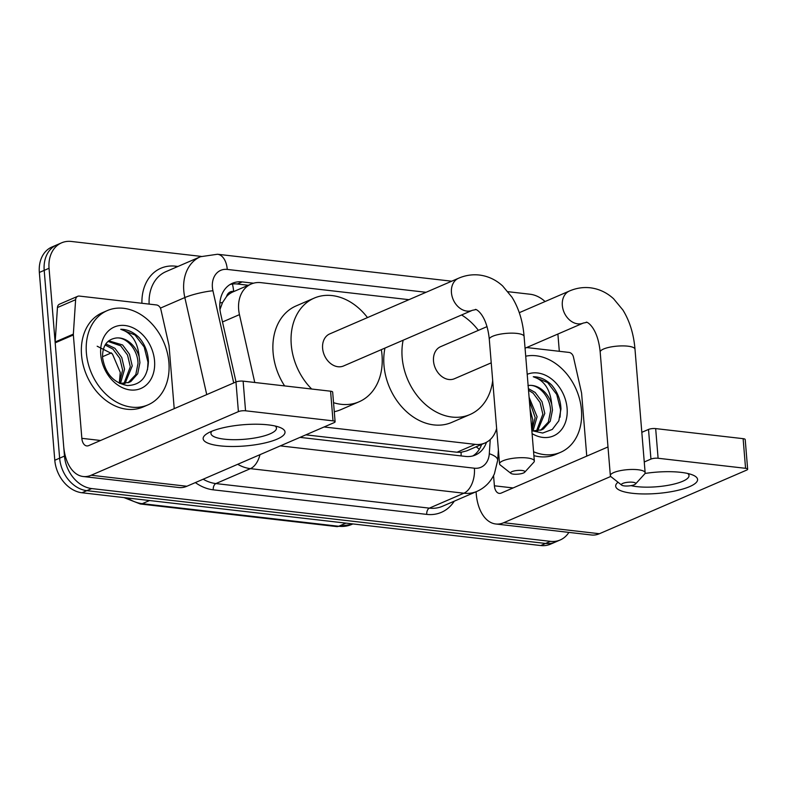 <?xml version="1.0" encoding="UTF-8"?>
<svg xmlns="http://www.w3.org/2000/svg" width="787" height="787" viewBox="0 0 787 787"><rect width="100%" height="100%" fill="white"/><g stroke="black" fill="none" stroke-linecap="round" stroke-linejoin="round"><path stroke-width="1.18" d="M234.005 291.446L233.641 291.406A10.27 7.87 66.6 0 0 226.538 296.561L222.544 302.533L219.957 309.517M226.538 296.561A30.811 23.6 -113.4 0 1 233.011 291.879L251.191 284.018A30.811 23.6 66.6 0 0 239.455 314.643L254.762 382.482M305.848 434.847L456.991 452.24L461.054 452.299L466.78 450.862L484.989 442.992A30.811 23.6 66.6 0 0 496.627 428.472M324.067 426.977L475.21 444.37A30.811 23.6 66.6 0 0 484.989 442.992M408.965 299.68L260.969 282.651A30.811 23.6 66.6 0 0 251.191 284.018M568.873 532.396A30.811 23.6 -113.4 0 1 560.206 539.971A30.811 23.6 -113.4 0 1 550.428 541.348L91.676 488.57A30.811 23.6 -113.4 0 1 64.485 456.067L49.05 268.269A30.811 23.6 -113.4 0 1 61.583 242.839A30.811 23.6 -113.4 0 1 71.361 241.461L201.236 256.405M557.894 334.032L559.321 351.297M508.038 291.702L530.113 294.24A30.811 23.6 -113.4 0 1 545.076 301.539M61.583 242.839L51.883 247.029A30.811 23.6 -113.4 0 0 39.35 272.459L54.795 460.257A30.811 23.6 -113.4 0 0 81.976 492.76L540.728 545.539A30.811 23.6 -113.4 0 0 550.507 544.161L555.356 542.066A30.811 23.6 -113.4 0 1 545.578 543.443L86.826 490.665A30.811 23.6 -113.4 0 1 59.635 458.162L44.2 270.364A30.811 23.6 -113.4 0 1 56.733 244.934A30.811 23.6 -113.4 0 0 44.2 270.364L59.635 458.162A30.811 23.6 -113.4 0 0 86.826 490.665L545.578 543.443A30.811 23.6 -113.4 0 0 555.356 542.066L560.206 539.971M253.493 283.202L242.199 281.903A30.811 23.6 66.6 0 0 232.411 283.281A30.811 23.6 66.6 0 0 220.685 313.905L236.031 381.951M300.004 437.375L465.579 456.43A30.811 23.6 66.6 0 0 475.358 455.053A30.811 23.6 66.6 0 0 486.474 442.264M230.07 284.5A30.811 23.6 -113.4 0 1 237.349 283.999L248.318 285.268M481.595 444.458A30.811 23.6 -113.4 0 1 472.859 455.919M525.716 356.196A51.342 39.33 -113.4 0 1 581.445 409.938A51.342 39.33 -113.4 0 1 560.56 452.318A51.342 39.33 -113.4 0 1 533.576 451.758M527.211 374.327A33.477 25.646 -113.4 0 1 567.093 408.286A33.477 25.646 -113.4 0 1 532.081 433.617M530.104 409.476L532.819 419.894L531.845 430.666L542.666 433.037L552.307 429.427L558.829 420.799L560.964 408.994C560.61 399.924 557.53 391.965 551.726 385.118C546.03 379.541 539.872 376.747 533.271 376.747C544.151 380.229 550.29 389.388 551.697 404.213A23.207 17.776 -113.4 0 0 528.136 385.561M540.649 430.233L548.332 422.068L550.556 410.912C550.447 396.776 538.308 383.456 527.939 385.591M532.386 430.951L541.623 429.85L543.463 428.905L550.251 421.242L552.474 410.086L551.697 404.213M536.449 431.119L542.853 414.237L540.079 402.501L533.222 393.264L528.52 390.224M537.551 430.991L544.781 413.411L542.007 401.675L535.15 392.438L528.382 388.601M531.855 430.696L535.16 417.563L529.376 400.731M532.986 431.03L537.088 416.736L529.1 397.297M560.56 452.318L555.711 454.414A51.342 39.33 -113.4 0 1 533.891 455.634M560.049 417.199L560.551 409.693L556.734 394.474L547.604 382.512L533.271 376.747M644.996 473.459A41.072 10.654 -4.7 0 1 680.863 472.348A41.072 10.654 -4.7 0 1 692.462 474.895A41.072 10.654 -4.7 0 1 683.667 488.776A41.072 10.654 -4.7 0 1 632.394 493.292A41.072 10.654 -4.7 0 1 618.002 482.224M631.026 485.638A32.857 8.519 175.3 0 0 636.86 486.632A32.857 8.519 175.3 0 0 671.36 484.684A32.857 8.519 175.3 0 0 689.009 475.564A32.857 8.519 175.3 0 0 687.749 473.489M526.641 347.539L569.04 352.419A5.135 3.935 66.6 0 1 573.438 356.964L581.475 392.585A5.135 3.935 66.6 0 1 581.613 393.451L586.758 456.116M476.066 491.767L476.214 493.646A41.072 24.161 -83.4 0 0 495.761 523.985A41.072 24.161 -83.4 0 0 503.71 522.716L610.742 476.46M495.761 523.985L591.47 534.993A41.072 24.161 -83.4 0 0 599.419 533.724L746.656 470.105A5.135 1.328 175.3 0 0 747.65 469.209A5.135 1.328 175.3 0 0 745.564 468.314L743.125 438.664A5.135 1.328 -4.7 0 1 745.21 439.549L747.65 469.209M658.099 458.26A5.135 1.328 175.3 0 0 650.947 459.087L648.508 429.436A5.135 1.328 -4.7 0 1 655.669 428.6L658.099 458.26L745.564 468.314M644.258 461.979L650.947 459.087M655.669 428.6L743.125 438.664M648.508 429.436L641.818 432.329M607.987 446.947L501.27 493.055A10.27 6.04 96.6 0 1 499.283 493.38A10.27 6.04 96.6 0 1 494.393 485.795L493.557 475.594M632.797 482.244A7.191 1.869 175.3 0 0 624.425 482.864A7.191 1.869 175.3 0 0 621.7 485.136A7.191 1.869 175.3 0 0 624.317 485.904A7.191 1.869 175.3 0 0 635.503 484.005A7.191 1.869 175.3 0 0 632.797 482.244M621.7 485.136L611.086 476.774A17.462 4.525 -4.7 0 1 610.348 475.623A17.462 4.525 -4.7 0 1 619.723 470.774A17.462 4.525 -4.7 0 1 638.05 469.741A17.462 4.525 -4.7 0 1 645.143 472.761A17.462 4.525 -4.7 0 1 644.602 474.02L635.503 484.005M487.064 326.605L440.612 346.673A17.462 13.369 66.6 0 0 433.509 361.085A17.462 13.369 66.6 0 0 454.463 378.724L491.236 362.837M492.692 380.574A56.477 43.265 -113.4 0 1 469.937 414.552A56.477 43.265 -113.4 0 1 402.157 357.485A56.477 43.265 -113.4 0 1 403.141 340.23M461.595 314.967A56.477 43.265 -113.4 0 1 478.378 330.353M469.937 414.552L451.758 422.403A56.477 43.265 -113.4 0 1 383.977 365.335A56.477 43.265 -113.4 0 1 384.961 348.08M521.988 470.469A7.191 1.869 175.3 0 0 513.616 471.088A7.191 1.869 175.3 0 0 510.891 473.371A7.191 1.869 175.3 0 0 513.508 474.138A7.191 1.869 175.3 0 0 524.693 472.239A7.191 1.869 175.3 0 0 521.988 470.469M510.891 473.371L500.276 465.009A17.462 4.525 -4.7 0 1 499.538 463.848A17.462 4.525 -4.7 0 1 508.914 459.008A17.462 4.525 -4.7 0 1 527.241 457.965A17.462 4.525 -4.7 0 1 534.334 460.985A17.462 4.525 -4.7 0 1 533.793 462.254L524.693 472.239M329.714 333.914A17.462 13.369 66.6 0 0 322.611 348.326A17.462 13.369 66.6 0 0 343.565 365.965L472.387 310.304A17.462 13.369 66.6 0 1 466.848 311.081A17.462 13.369 66.6 0 1 451.443 292.666A17.462 13.369 66.6 0 1 458.536 278.254L329.714 333.914M311.682 389.024A56.477 43.265 -113.4 0 1 291.259 344.726A56.477 43.265 -113.4 0 1 314.239 298.096A56.477 43.265 -113.4 0 1 367.49 317.594M381.341 349.644A56.477 43.265 -113.4 0 1 382.02 355.163A56.477 43.265 -113.4 0 1 359.049 401.793A56.477 43.265 -113.4 0 1 333.54 402.688M284.628 385.915A56.477 43.265 -113.4 0 1 273.089 352.576A56.477 43.265 -113.4 0 1 296.06 305.946L314.239 298.096M359.049 401.793L340.869 409.643A56.477 43.265 -113.4 0 1 334.278 411.709M268.328 424.882A41.072 10.654 -4.7 0 1 279.916 427.439A41.072 10.654 -4.7 0 1 271.122 441.31A41.072 10.654 -4.7 0 1 219.848 445.826A41.072 10.654 -4.7 0 1 207.443 433.391A41.072 10.654 -4.7 0 1 268.328 424.882M211.86 431.227A32.857 8.519 175.3 0 0 210.955 433.48A32.857 8.519 175.3 0 0 224.325 439.166A32.857 8.519 175.3 0 0 258.815 437.218A32.857 8.519 175.3 0 0 276.463 428.098A32.857 8.519 175.3 0 0 275.204 426.023M73.348 334.131A5.135 3.935 66.6 0 0 73.358 334.977L55.179 342.837A5.135 3.935 -113.4 0 1 55.169 341.981L73.348 334.131L75.621 299.69A5.135 3.935 66.6 0 1 77.716 296.305A5.135 3.935 66.6 0 1 79.349 296.079L156.495 304.953A5.135 3.935 66.6 0 1 160.892 309.507L168.93 345.119A5.135 3.935 66.6 0 1 169.067 345.985L174.212 408.66M55.179 342.837L63.668 446.18A41.072 24.161 -83.4 0 0 83.215 476.519A41.072 24.161 -83.4 0 0 91.164 475.25L238.402 411.631L235.962 381.97L88.724 445.599A10.27 6.04 96.6 0 1 86.737 445.914A10.27 6.04 96.6 0 1 81.848 438.329L73.358 334.977M55.169 341.981L57.441 307.55A5.135 3.935 -113.4 0 1 59.537 304.156L77.716 296.305M83.215 476.519L178.924 487.527A41.072 24.161 -83.4 0 0 186.873 486.258L334.111 422.639A5.135 1.328 175.3 0 0 335.105 421.743A5.135 1.328 175.3 0 0 333.019 420.858L330.579 391.198A5.135 1.328 -4.7 0 1 332.665 392.093L335.105 421.743M235.962 381.97A5.135 1.328 -4.7 0 1 243.124 381.144L245.554 410.794L333.019 420.858M245.554 410.794A5.135 1.328 175.3 0 0 238.402 411.631M243.124 381.144L330.579 391.198M86.393 352.979A51.342 39.33 -113.4 0 1 107.278 310.59A51.342 39.33 -113.4 0 1 168.9 362.473A51.342 39.33 -113.4 0 1 148.015 404.862A51.342 39.33 -113.4 0 1 86.393 352.979M148.015 404.862L143.165 406.958A51.342 39.33 -113.4 0 1 81.543 355.075A51.342 39.33 -113.4 0 1 102.428 312.685L107.278 310.59M154.547 360.82A33.477 25.646 -113.4 0 1 130.298 389.949A33.477 25.646 -113.4 0 1 100.746 354.632A33.477 25.646 -113.4 0 1 124.995 325.503A33.477 25.646 -113.4 0 1 154.547 360.82M102.566 357.593C105.192 373.471 113.446 382.787 127.337 385.541C140.657 385.148 147.69 377.14 148.418 361.538C148.064 352.458 144.985 344.499 139.181 337.653C133.485 332.075 127.327 329.281 120.726 329.281C131.606 332.763 137.755 341.922 139.161 356.747A23.207 17.776 -113.4 0 0 115.394 338.135C106.619 339.827 102.34 346.319 102.566 357.593M128.104 382.767L135.787 374.612L138.01 363.446C137.902 349.31 125.763 335.99 115.394 338.135M119.84 383.485L129.078 382.384L130.917 381.449L137.705 373.776L139.929 362.62L139.161 356.747M123.913 383.653L130.308 366.772L127.533 355.045L120.677 345.808L108.006 341.41M125.005 383.535L132.236 365.945L129.462 354.209L122.605 344.972L108.724 340.801M119.309 383.23L122.615 370.097L119.84 358.37L112.984 349.133L105.124 344.991M120.441 383.564L124.543 369.27L121.769 357.534L114.912 348.297L105.802 343.929M97.175 346.221L112.413 353.924L120.273 372.428L119.29 383.22M147.503 369.733L148.005 362.236L144.188 347.018L135.059 335.046L120.726 329.281M219.888 302.906A30.811 4.722 -12.7 0 1 222.544 302.533M461.103 455.909A30.811 18.121 -83.4 0 0 461.054 452.299M476.076 446.849A30.811 11.018 3.8 0 1 479.283 449.397M233.641 291.406A30.811 18.121 -83.4 0 0 232.401 284.038M456.991 452.24L475.21 444.37M222.505 321.972L239.455 314.643M426.062 292.292L227.266 269.42A20.541 15.73 66.6 0 0 212.392 287.294A20.541 15.73 66.6 0 0 212.923 290.747L233.719 382.944M206.735 394.602L184.837 297.555A41.072 31.47 -113.4 0 1 183.774 290.629A41.072 31.47 -113.4 0 1 200.488 256.719L165.949 271.643A41.072 31.47 66.6 0 0 149.136 304.107M160.41 308.111L184.837 297.555A20.541 3.148 -12.7 0 1 212.923 290.747M141.916 303.27A46.207 35.395 -113.4 0 1 175.55 266.183L177.951 266.459M454.256 501.181A46.207 35.395 -113.4 0 1 426.741 514.393L213.247 489.829A46.207 35.395 -113.4 0 1 195.363 482.588M550.428 541.348L540.728 545.539M49.05 268.269L39.35 272.459M64.485 456.067L54.795 460.257M91.676 488.57L81.976 492.76M476.942 491.383A41.072 31.47 -113.4 0 1 463.897 493.213L429.358 508.136A41.072 31.47 66.6 0 0 442.402 506.307L476.942 491.383C484.91 487.792 490.724 481.939 494.403 473.823L497.679 460.336L498.378 449.731M280.32 445.885L474.394 468.206A20.541 12.08 96.6 0 1 463.897 493.213L250.414 468.649L215.874 483.572L429.358 508.136A5.135 3.02 -83.4 0 0 426.741 514.393M259.985 454.67A20.541 12.08 96.6 0 1 250.414 468.649A41.072 31.47 -113.4 0 1 237.713 464.291M203.174 479.214A41.072 31.47 66.6 0 0 215.874 483.572A5.135 3.02 -83.4 0 0 213.247 489.829M474.394 468.206A20.541 15.73 66.6 0 0 489.298 453.745L490.242 439.549M175.55 266.183A5.135 3.02 -83.4 0 0 175.757 267.403M489.298 453.745A20.541 7.349 3.8 0 1 497.679 460.336M451.728 281.205L217.497 254.25A20.541 12.08 96.6 0 1 227.266 269.42M237.349 283.999L242.199 281.903M345.946 523.129L338.685 526.267A10.27 6.04 96.6 0 1 336.698 526.582L140.302 503.985A10.27 6.04 -83.4 0 0 142.29 503.67L338.685 526.267A41.072 31.47 66.6 0 0 351.72 524.437L336.698 526.582M127.464 497.994A41.072 31.47 66.6 0 0 142.29 503.67L149.55 500.532M102.517 356.718L111.439 352.871M503.71 522.716L599.419 533.724M494.393 485.795L513.104 487.94M519.282 312.685L569.434 291.013C576.192 288.091 583.137 287.019 590.27 287.786C599.015 288.898 606.777 292.538 613.545 298.716L622.871 309.97C629.708 321.047 633.751 334.121 634.991 349.202A17.462 4.525 175.3 0 0 627.888 346.182A17.462 4.525 175.3 0 0 609.561 347.224A17.462 4.525 175.3 0 0 600.186 352.064L610.348 475.623M569.434 291.013A17.462 13.369 66.6 0 0 562.331 305.425A17.462 13.369 66.6 0 0 577.737 323.841A17.462 13.369 66.6 0 0 583.285 323.063L586.276 322.473C585.184 320.752 597.569 325.385 600.186 352.064M458.536 278.254C465.294 275.332 472.239 274.26 479.381 275.037C488.127 276.139 495.889 279.779 502.647 285.956L511.983 297.211C518.82 308.288 522.863 321.362 524.093 336.442A17.462 4.525 175.3 0 0 517 333.422A17.462 4.525 175.3 0 0 498.673 334.465A17.462 4.525 175.3 0 0 489.298 339.305L499.538 463.848M91.164 475.25L186.873 486.258M81.848 438.329L100.559 440.484M75.621 299.69L57.441 307.55M217.497 254.25L200.488 256.719M140.302 503.985L123.953 497.591M351.72 524.437L352.901 523.926M634.991 349.202L645.143 472.761M525.067 348.218L583.285 323.063M489.298 339.305C486.671 312.626 474.295 307.992 475.387 309.714L472.387 310.304M524.093 336.442L534.334 460.985"/></g></svg>
